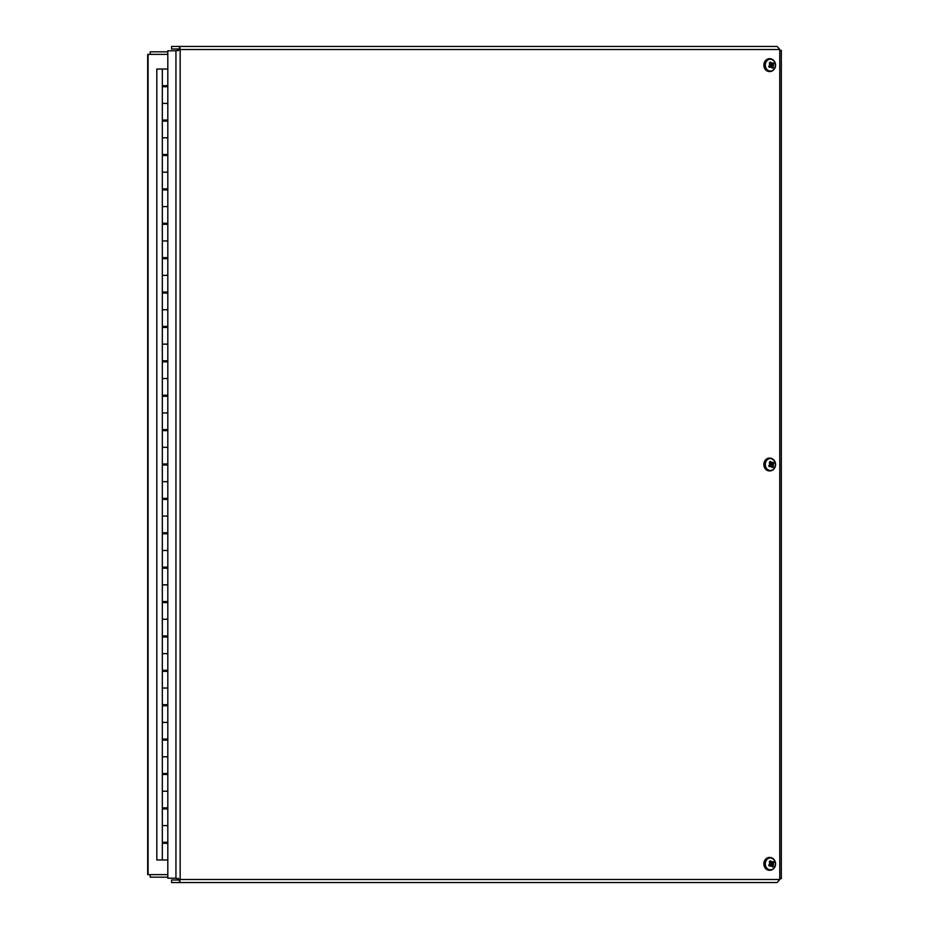 <?xml version="1.0" encoding="UTF-8"?>
<svg xmlns="http://www.w3.org/2000/svg" width="929" height="929" viewBox="0 0 929 929"><rect width="100%" height="100%" fill="white"/><g stroke="black" fill="none" stroke-linecap="round" stroke-linejoin="round"><path stroke-width="1.39" d="M167.812 874.63L147.688 874.63L147.688 54.37L167.812 54.37M178.147 878.207L178.879 879.473L175.941 878.207L167.812 878.207L167.812 50.793L175.941 50.793L180.156 49.527L179.703 46.45L777.143 46.45L780.906 50.793M178.147 50.793L178.879 49.527L180.156 49.527L180.156 879.473L779.768 879.473L777.143 882.55L179.703 882.55L180.156 879.473M179.425 880.007L171.575 880.007L171.575 882.55L179.703 882.55L179.134 879.67M178.879 879.473L179.703 880.007M780.906 878.207L779.768 879.473L779.768 49.527L180.156 49.527M179.425 48.993L171.575 48.993L171.575 46.45L179.703 46.45L179.134 49.33M178.879 49.527L179.703 48.993M167.812 51.827L150.231 51.827L150.231 54.37M150.231 874.63L150.231 877.173L167.812 877.173M772.057 865.631L773.288 866.269A8.326 3.797 -136.1 0 0 772.661 864.992L772.998 863.413A8.326 2.241 -17.7 0 0 774.031 862.727L771.256 863.157A1.626 1.405 -90 0 0 771.175 862.971M774.031 862.727A3.275 2.845 90 0 0 773.451 861.636A8.326 2.044 141.9 0 1 772.591 862.658L771.767 862.507M770.222 862.333L771.221 862.275A8.326 4.448 -117.4 0 0 770.373 860.788L769.398 862.379M768.887 864.864L769.282 866.095A8.326 3.298 -33.9 0 0 770.64 865.085L771.244 865.178A8.256 2.775 -80.8 0 1 771 866.292A8.256 5.098 112.9 0 0 771.476 865.247L772.011 865.456A8.326 3.193 65.1 0 1 772.347 866.943A3.275 2.845 90 0 0 773.288 866.269M770.373 860.788A3.275 2.845 90 0 0 769.433 861.462A8.326 2.543 47.7 0 1 770.559 862.739L770.501 863.413A8.256 1.87 2.6 0 0 769.409 863.285L770.234 864.33A8.326 0.987 157.5 0 1 768.701 865.004A3.275 2.845 90 0 0 769.282 866.095M773.149 868.929A5.934 5.133 -90 0 1 765.322 864.028A5.934 5.133 -90 0 1 772.905 858.651A5.934 5.133 -90 0 1 773.149 868.929M771.233 865.247L772.011 865.456M768.98 864.876L771.244 865.178M771.802 862.495A8.256 2.624 -71.2 0 0 772.011 861.45A8.256 5.26 101.3 0 1 772.034 862.553L772.591 862.658M772.835 864.051A8.256 2.508 10.8 0 1 773.602 864.446A8.256 0.615 -167.4 0 1 772.777 864.318M769.642 870.276A6.41 5.551 -90 0 1 769.409 870.287A6.41 5.551 -90 0 1 763.859 863.865A6.41 5.551 -90 0 1 769.409 857.455A6.41 5.551 -90 0 1 769.642 857.455M773.602 864.446L770.78 864.121L771.256 863.157M770.849 865.166L770.78 864.121M771.558 862.46L770.071 862.809M772.057 466.265L773.288 466.904A8.326 3.797 -136.1 0 0 772.661 465.626L772.998 464.047A8.326 2.241 -17.7 0 0 774.031 463.362L771.256 463.792A1.626 1.405 -90 0 0 771.175 463.606M774.031 463.362A3.275 2.845 90 0 0 773.451 462.27A8.326 2.044 141.9 0 1 772.591 463.292L771.767 463.141M770.222 462.967L771.221 462.909A8.326 4.448 -117.4 0 0 770.373 461.423L769.398 463.014M768.887 465.499L769.282 466.73A8.326 3.298 -33.9 0 0 770.64 465.708L771.244 465.812A8.256 2.775 -80.8 0 1 771 466.927A8.256 5.098 112.9 0 0 771.476 465.87L772.011 466.091A8.326 3.193 65.1 0 1 772.347 467.577A3.275 2.845 90 0 0 773.288 466.904M770.373 461.423A3.275 2.845 90 0 0 769.433 462.096A8.326 2.543 47.7 0 1 770.559 463.374L770.501 464.047A8.256 1.87 2.6 0 0 769.409 463.919L770.234 464.953A8.326 0.987 157.5 0 1 768.701 465.638A3.275 2.845 90 0 0 769.282 466.73M773.149 469.563A5.934 5.133 -90 0 1 765.322 464.663A5.934 5.133 -90 0 1 772.905 459.286A5.934 5.133 -90 0 1 773.149 469.563M771.233 465.882L772.011 466.091M768.98 465.51L771.244 465.812M771.802 463.13A8.256 2.624 -71.2 0 0 772.011 462.073A8.256 5.26 101.3 0 1 772.034 463.188L772.591 463.292M772.835 464.686A8.256 2.508 10.8 0 1 773.602 465.081A8.256 0.615 -167.4 0 1 772.777 464.953M769.642 470.91A6.41 5.551 -90 0 1 769.409 470.91A6.41 5.551 -90 0 1 763.859 464.5A6.41 5.551 -90 0 1 769.409 458.09A6.41 5.551 -90 0 1 769.642 458.09M773.602 465.081L770.78 464.755L771.256 463.792M770.849 465.789L770.78 464.755M771.558 463.095L770.071 463.443M772.057 66.9L773.288 67.538A8.326 3.797 -136.1 0 0 772.661 66.261L772.998 64.67A8.326 2.241 -17.7 0 0 774.031 63.996L771.256 64.426A1.626 1.405 -90 0 0 771.175 64.24M774.031 63.996A3.275 2.845 90 0 0 773.451 62.905A8.326 2.044 141.9 0 1 772.591 63.915L771.767 63.776M770.222 63.602L771.221 63.544A8.326 4.448 -117.4 0 0 770.373 62.057L769.398 63.648M768.887 66.133L769.282 67.364A8.326 3.298 -33.9 0 0 770.64 66.342L771.244 66.447A8.256 2.775 -80.8 0 1 771 67.55A8.256 5.098 112.9 0 0 771.476 66.505L772.011 66.725A8.326 3.193 65.1 0 1 772.347 68.212A3.275 2.845 90 0 0 773.288 67.538M770.373 62.057A3.275 2.845 90 0 0 769.433 62.731A8.326 2.543 47.7 0 1 770.559 64.008L770.501 64.682A8.256 1.87 2.6 0 0 769.409 64.554L770.234 65.587A8.326 0.987 157.5 0 1 768.701 66.273A3.275 2.845 90 0 0 769.282 67.364M773.149 70.186A5.934 5.133 -90 0 1 765.322 65.285A5.934 5.133 -90 0 1 772.905 59.92A5.934 5.133 -90 0 1 773.149 70.186M771.233 66.516L772.011 66.725M768.98 66.145L771.244 66.447M771.802 63.753A8.256 2.624 -71.2 0 0 772.011 62.707A8.256 5.26 101.3 0 1 772.034 63.822L772.591 63.915M772.835 65.32A8.256 2.508 10.8 0 1 773.602 65.715A8.256 0.615 -167.4 0 1 772.777 65.587M769.642 71.545A6.41 5.551 -90 0 1 769.409 71.545A6.41 5.551 -90 0 1 763.859 65.135A6.41 5.551 -90 0 1 769.409 58.713A6.41 5.551 -90 0 1 769.642 58.724M773.602 65.715L770.78 65.39L771.256 64.426M770.849 66.424L770.78 65.39M771.558 63.729L770.071 64.066M167.812 69.013L156.827 69.013L156.827 859.987L167.812 859.987M167.812 103.409L162.32 103.409L167.812 103.409M162.32 69.013L162.32 85.7L167.812 85.7M167.812 137.794L162.32 137.794L167.812 137.794M167.812 86.734L162.32 86.734L162.32 120.085L167.812 120.085M167.812 172.19L162.32 172.19L167.812 172.19M167.812 121.118L162.32 121.118L162.32 154.481L167.812 154.481M167.812 206.575L162.32 206.575L167.812 206.575M167.812 155.503L162.32 155.503L162.32 188.866L167.812 188.866M167.812 240.971L162.32 240.971L167.812 240.971M167.812 189.899L162.32 189.899L162.32 223.262L167.812 223.262M167.812 275.356L162.32 275.356L167.812 275.356M167.812 224.284L162.32 224.284L162.32 257.647L167.812 257.647M167.812 309.752L162.32 309.752L167.812 309.752M167.812 258.68L162.32 258.68L162.32 292.031L167.812 292.031M167.812 344.136L162.32 344.136L167.812 344.136M167.812 293.065L162.32 293.065L162.32 326.427L167.812 326.427M167.812 378.521L162.32 378.521L167.812 378.521M167.812 327.461L162.32 327.461L162.32 360.812L167.812 360.812M167.812 412.917L162.32 412.917L167.812 412.917M167.812 361.846L162.32 361.846L162.32 395.208L167.812 395.208M167.812 447.302L162.32 447.302L167.812 447.302M167.812 396.242L162.32 396.242L162.32 429.593L167.812 429.593M167.812 481.698L162.32 481.698L167.812 481.698M167.812 430.626L162.32 430.626L162.32 463.989L167.812 463.989M167.812 516.083L162.32 516.083L167.812 516.083M167.812 465.011L162.32 465.011L162.32 498.374L167.812 498.374M167.812 550.479L162.32 550.479L167.812 550.479M167.812 499.407L162.32 499.407L162.32 532.758L167.812 532.758M167.812 584.864L162.32 584.864L167.812 584.864M167.812 533.792L162.32 533.792L162.32 567.154L167.812 567.154M167.812 619.248L162.32 619.248L167.812 619.248M167.812 568.188L162.32 568.188L162.32 601.539L167.812 601.539M167.812 653.644L162.32 653.644L167.812 653.644M167.812 602.573L162.32 602.573L162.32 635.935L167.812 635.935M167.812 688.029L162.32 688.029L167.812 688.029M167.812 636.969L162.32 636.969L162.32 670.32L167.812 670.32M167.812 722.425L162.32 722.425L167.812 722.425M167.812 671.353L162.32 671.353L162.32 704.716L167.812 704.716M167.812 756.81L162.32 756.81L167.812 756.81M167.812 705.738L162.32 705.738L162.32 739.101L167.812 739.101M167.812 791.206L162.32 791.206L167.812 791.206M167.812 740.134L162.32 740.134L162.32 773.497L167.812 773.497M167.812 825.591L162.32 825.591L167.812 825.591M167.812 774.519L162.32 774.519L162.32 807.882L167.812 807.882M167.812 808.915L162.32 808.915L162.32 842.266L167.812 842.266M167.812 843.3L162.32 843.3L162.32 859.987M148.094 54.37L148.094 874.63M175.941 878.207L175.941 50.793M773.009 866.002A2.915 2.532 -90 0 1 772.278 866.56M773.195 861.949A2.915 2.532 -90 0 1 773.671 862.867M769.63 861.671A2.915 2.532 -90 0 1 770.431 861.125M769.444 865.851A2.915 2.532 -90 0 1 768.933 864.899L769.119 865.34M773.962 859.534A6.41 5.551 90 0 0 769.874 857.455A6.41 5.551 90 0 0 764.323 863.865A6.41 5.551 90 0 0 769.874 870.287A6.41 5.551 90 0 0 772.777 869.335M772.661 864.992L771.372 865.131M772.998 863.413L771.302 863.157M773.009 466.637A2.915 2.532 -90 0 1 772.278 467.194M773.195 462.584A2.915 2.532 -90 0 1 773.671 463.501M769.63 462.305A2.915 2.532 -90 0 1 770.431 461.759M769.444 466.486A2.915 2.532 -90 0 1 768.933 465.534M773.962 460.169A6.41 5.551 90 0 0 769.874 458.09A6.41 5.551 90 0 0 764.323 464.5A6.41 5.551 90 0 0 769.874 470.91A6.41 5.551 90 0 0 772.777 469.969M772.661 465.626L771.372 465.754M772.998 464.047L771.302 463.792M773.009 67.271A2.915 2.532 -90 0 1 772.278 67.817M773.195 63.218A2.915 2.532 -90 0 1 773.671 64.124M769.63 62.94A2.915 2.532 -90 0 1 770.431 62.394M769.444 67.12A2.915 2.532 -90 0 1 768.933 66.168M773.962 60.803A6.41 5.551 90 0 0 769.874 58.713A6.41 5.551 90 0 0 764.323 65.135A6.41 5.551 90 0 0 769.874 71.545A6.41 5.551 90 0 0 772.777 70.604M772.661 66.261L771.372 66.389M772.998 64.67L771.302 64.415M781.312 878.625L781.312 50.375M769.409 870.287L772.986 869.277C777.178 863.68 776.145 859.743 769.874 857.455L769.409 857.455M770.977 864.98L769.398 864.702M772.417 862.751L770.722 863.053M771.674 862.542L770.571 862.739M769.409 470.91L772.986 469.911C777.178 464.314 776.145 460.378 769.874 458.09L769.409 458.09M770.977 465.615L769.398 465.336M772.417 463.385L770.722 463.687M771.674 463.176L770.571 463.374M769.409 71.545L772.986 70.534C777.178 64.949 776.145 61.012 769.874 58.713L769.409 58.713M770.977 66.249L769.398 65.971M772.417 64.02L770.722 64.322M771.674 63.811L770.571 64.008M167.475 843.3L167.475 842.266M167.475 808.915L167.475 807.882M167.475 774.519L167.475 773.497M167.475 740.134L167.475 739.101M167.475 705.738L167.475 704.716M167.475 671.353L167.475 670.32M167.475 636.969L167.475 635.935M167.475 602.573L167.475 601.539M167.475 568.188L167.475 567.154M167.475 533.792L167.475 532.758M167.475 499.407L167.475 498.374M167.475 465.011L167.475 463.989M167.475 430.626L167.475 429.593M167.475 396.242L167.475 395.208M167.475 361.846L167.475 360.812M167.475 327.461L167.475 326.427M167.475 293.065L167.475 292.031M167.475 258.68L167.475 257.647M167.475 224.284L167.475 223.262M167.475 189.899L167.475 188.866M167.475 155.503L167.475 154.481M167.475 121.118L167.475 120.085M167.475 86.734L167.475 85.7M164.038 843.3L164.038 842.266M164.038 808.915L164.038 807.882M164.038 774.519L164.038 773.497M164.038 740.134L164.038 739.101M164.038 705.738L164.038 704.716M164.038 671.353L164.038 670.32M164.038 636.969L164.038 635.935M164.038 602.573L164.038 601.539M164.038 568.188L164.038 567.154M164.038 533.792L164.038 532.758M164.038 499.407L164.038 498.374M164.038 465.011L164.038 463.989M164.038 430.626L164.038 429.593M164.038 396.242L164.038 395.208M164.038 361.846L164.038 360.812M164.038 327.461L164.038 326.427M164.038 293.065L164.038 292.031M164.038 258.68L164.038 257.647M164.038 224.284L164.038 223.262M164.038 189.899L164.038 188.866M164.038 155.503L164.038 154.481M164.038 121.118L164.038 120.085M164.038 86.734L164.038 85.7"/></g></svg>
